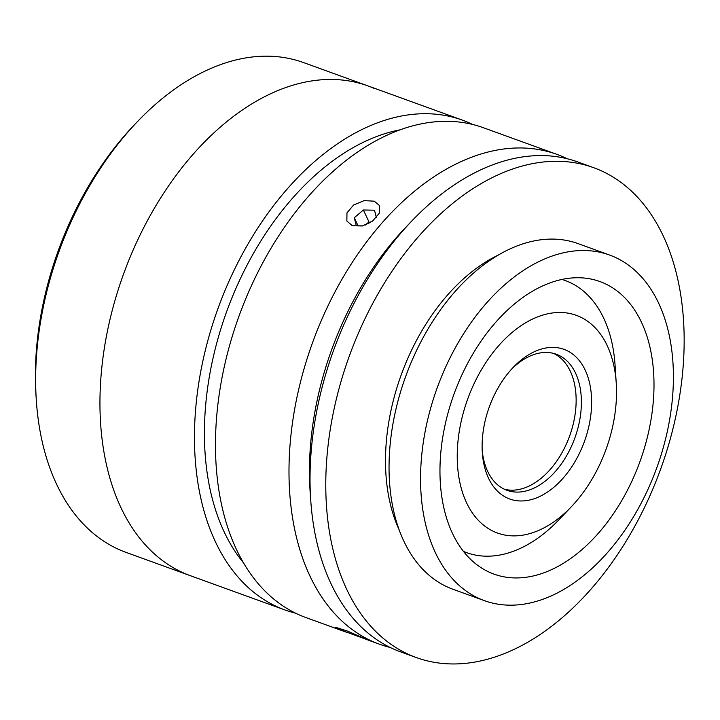 <?xml version="1.0" encoding="UTF-8"?>
<svg xmlns="http://www.w3.org/2000/svg" width="720" height="720" viewBox="0 0 720 720"><rect width="100%" height="100%" fill="white"/><g stroke="black" fill="none" stroke-linecap="round" stroke-linejoin="round"><path stroke-width="1.08" d="M553.599 353.421A72.36 46.008 -70.1 0 1 568.926 437.922A72.36 46.008 -70.1 0 1 504.387 489.231A72.36 46.008 -70.1 0 0 569.619 436.041A72.36 46.008 -70.1 0 0 553.599 353.421M565.902 350.109A79.596 50.607 -70.1 0 1 583.308 444.447A79.596 50.607 -70.1 0 1 507.843 498.249A79.596 50.607 -70.1 0 1 482.31 452.421A79.596 50.607 -70.1 0 1 513.063 367.542A79.596 50.607 -70.1 0 1 565.902 350.109M482.184 450.117A72.36 46.008 109.9 0 0 505.233 489.609A72.36 46.008 109.9 0 0 506.97 490.311A72.36 46.008 109.9 0 0 574.362 439.326A72.36 46.008 109.9 0 0 558.009 354.942A72.36 46.008 109.9 0 0 556.272 354.24A72.36 46.008 109.9 0 0 511.488 369.234M579.096 316.44A115.776 73.602 109.9 0 0 469.332 394.695A115.776 73.602 109.9 0 0 494.649 531.918A115.776 73.602 109.9 0 0 571.509 506.556A115.776 73.602 109.9 0 0 616.239 383.103A115.776 73.602 109.9 0 0 579.096 316.44M561.969 279.45A144.72 92.007 -70.1 0 1 568.647 281.889A144.72 92.007 -70.1 0 1 615.069 365.22L616.239 383.103M571.509 506.556L559.161 519.543A144.72 92.007 -70.1 0 1 463.437 551.394M36.288 399.924L36 395.46A253.26 161.01 -70.1 0 1 133.848 125.397L136.935 122.148A260.496 165.618 109.9 0 0 36.288 399.924A260.496 165.618 109.9 0 0 119.862 549.918A260.496 165.618 109.9 0 0 126.126 552.42L190.404 575.712A260.496 165.618 -70.1 0 1 184.14 573.21A260.496 165.618 -70.1 0 1 125.271 269.406A260.496 165.618 -70.1 0 1 367.875 85.878A260.496 165.618 -70.1 0 1 374.139 88.38M295.623 613.206A260.496 165.618 -70.1 0 1 284.922 609.957L190.404 575.712A260.496 165.618 -70.1 0 1 184.14 573.21A260.496 165.618 -70.1 0 1 125.271 269.406A260.496 165.618 -70.1 0 1 367.875 85.878L303.606 62.595A260.496 165.618 109.9 0 0 136.935 122.148M367.794 639.927L339.048 629.343L335.43 627.255L346.878 630.846L369.081 640.449L379.449 644.202A260.496 165.618 -70.1 0 1 373.185 641.709A260.496 165.618 -70.1 0 1 314.316 337.905A260.496 165.618 -70.1 0 1 556.92 154.377A260.496 165.618 -70.1 0 1 563.184 156.879A260.496 165.618 -70.1 0 1 567.234 158.742M352.287 225.729L346.851 221.031L346.968 212.868L353.61 205.02L364.158 200.619L374.265 201.177L379.584 205.623L379.224 213.282L372.555 221.103L362.268 225.981L352.287 225.729M347.805 632.736L305.928 617.571A260.496 165.618 -70.1 0 1 299.664 615.069A260.496 165.618 -70.1 0 1 240.795 311.265A260.496 165.618 -70.1 0 1 483.408 127.737L556.92 154.377M408.672 224.334A246.024 156.411 109.9 0 0 310.419 495.522M243.396 562.716A246.024 156.411 -70.1 0 1 226.602 311.76A246.024 156.411 -70.1 0 1 400.248 129.798M284.922 609.957A260.496 165.618 -70.1 0 1 278.658 607.455A260.496 165.618 -70.1 0 1 219.789 303.651A260.496 165.618 -70.1 0 1 462.402 120.132A260.496 165.618 -70.1 0 1 468.666 122.625A260.496 165.618 -70.1 0 1 472.698 124.488M390.159 647.46A260.496 165.618 -70.1 0 1 379.449 644.202M609.588 255.042L578.079 243.621A183.798 116.847 109.9 0 0 408.249 369.621A183.798 116.847 109.9 0 0 452.862 589.221L484.371 600.642A183.798 116.847 109.9 0 0 654.201 474.642A183.798 116.847 109.9 0 0 609.588 255.042A183.798 116.847 109.9 0 0 439.758 381.033A183.798 116.847 109.9 0 0 484.371 600.642M456.219 388.224A155.574 98.91 109.9 0 0 493.983 574.11A155.574 98.91 109.9 0 0 637.74 467.46A155.574 98.91 109.9 0 0 599.976 281.574A155.574 98.91 109.9 0 0 456.219 388.224M593.703 167.706L577.953 162A260.496 165.618 109.9 0 0 337.248 340.578A260.496 165.618 109.9 0 0 400.473 651.825L416.232 657.531A260.496 165.618 109.9 0 0 656.937 478.953A260.496 165.618 109.9 0 0 593.703 167.706A260.496 165.618 109.9 0 0 352.998 346.284A260.496 165.618 109.9 0 0 416.232 657.531M498.312 255.069A173.664 110.412 109.9 0 0 403.659 368.397A173.664 110.412 109.9 0 0 398.934 529.335M358.065 225.801L354.285 217.764L356.31 225.765L362.637 225.891M376.371 217.584L374.499 210.204L363.375 209.988L354.285 217.764M363.375 209.988L368.982 221.895L365.274 225.072M370.35 222.606A10.845 7.074 -25.2 0 0 365.418 225.018M462.402 120.132L367.875 85.878"/></g></svg>
